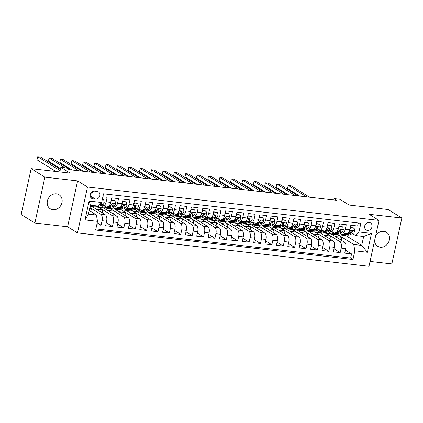 <?xml version="1.0" encoding="UTF-8"?>
<svg xmlns="http://www.w3.org/2000/svg" width="423" height="423" viewBox="0 0 423 423"><rect width="100%" height="100%" fill="white"/><g stroke="black" fill="none" stroke-linecap="round" stroke-linejoin="round"><path stroke-width="0.63" d="M374.567 240.724A8.275 7.165 121.8 0 0 377.686 246.313A8.275 7.165 121.8 0 0 380.314 247.217A8.275 7.165 121.8 0 0 388.864 241.628A8.275 7.165 121.8 0 0 386.405 232.248A8.275 7.165 121.8 0 0 383.777 231.344A8.275 7.165 121.8 0 0 375.545 236.235M56.412 193.845A8.275 7.165 121.8 0 0 47.862 199.434A8.275 7.165 121.8 0 0 50.321 208.814A8.275 7.165 121.8 0 0 52.949 209.718A8.275 7.165 121.8 0 0 61.494 204.135A8.275 7.165 121.8 0 0 59.04 194.749A8.275 7.165 121.8 0 0 56.412 193.845M369.21 222.466A4.135 3.585 121.8 0 0 364.938 225.258A4.135 3.585 121.8 0 0 366.165 229.948A4.135 3.585 121.8 0 0 367.481 230.403A4.135 3.585 121.8 0 0 371.754 227.611A4.135 3.585 121.8 0 0 370.522 222.921A4.135 3.585 121.8 0 0 369.21 222.466M370.051 261.425L391.846 263.92L401.85 218.03L388.124 209.522L349.128 205.055L339.796 199.27L334.101 198.614L333.805 199.968M77.494 232.909L368.988 266.3L378.992 220.409L87.498 187.019L77.494 232.909L67.611 226.781L77.615 180.891L44.88 177.142L34.876 223.032L67.611 226.781M34.876 223.032L21.15 214.519L31.154 168.634L70.155 173.102L60.822 167.312L59.817 171.918M44.88 177.142L31.154 168.634M358.307 222.995L357.647 226.014L350.815 225.232L349.832 229.758L345.274 229.24A5.171 2.39 96.5 0 1 342.493 233.015A5.171 2.39 96.5 0 1 341.995 232.835L341.15 232.312M345.274 229.24L346.263 224.708L339.431 223.926L338.442 228.457L333.89 227.934A5.171 2.39 96.5 0 1 331.103 231.709A5.171 2.39 96.5 0 1 330.612 231.534L329.76 231.006M333.89 227.934L334.873 223.407L328.042 222.625L327.058 227.151L322.5 226.628A5.171 2.39 96.5 0 1 319.719 230.403A5.171 2.39 96.5 0 1 319.222 230.228L318.376 229.7M322.5 226.628L323.489 222.101L316.658 221.319L315.669 225.845L311.117 225.327A5.171 2.39 96.5 0 1 308.33 229.102A5.171 2.39 96.5 0 1 307.838 228.922L306.987 228.399M311.117 225.327L312.1 220.795L305.269 220.013L304.285 224.544L299.727 224.021A5.171 2.39 96.5 0 1 296.946 227.796A5.171 2.39 96.5 0 1 296.449 227.622L295.603 227.093M299.727 224.021L300.716 219.495L293.885 218.712L292.896 223.238L288.343 222.715A5.171 2.39 96.5 0 1 285.557 226.49A5.171 2.39 96.5 0 1 285.065 226.316L284.214 225.787M288.343 222.715L289.327 218.189L282.495 217.406L281.512 221.932L276.954 221.414A5.171 2.39 96.5 0 1 274.173 225.189A5.171 2.39 96.5 0 1 273.676 225.01L272.83 224.486M276.954 221.414L277.943 216.883L271.111 216.1L270.123 220.632L265.57 220.108A5.171 2.39 96.5 0 1 262.783 223.883A5.171 2.39 96.5 0 1 262.292 223.709L261.44 223.18M265.57 220.108L266.553 215.582L259.722 214.799L258.739 219.326L254.181 218.802A5.171 2.39 96.5 0 1 251.399 222.577A5.171 2.39 96.5 0 1 250.902 222.403L250.056 221.874M254.181 218.802L255.169 214.276L248.338 213.493L247.349 218.019L242.797 217.496A5.171 2.39 96.5 0 1 240.01 221.277A5.171 2.39 96.5 0 1 239.518 221.097L238.667 220.573M242.797 217.496L243.78 212.97L236.949 212.187L235.965 216.713L231.407 216.195A5.171 2.39 96.5 0 1 228.626 219.971A5.171 2.39 96.5 0 1 228.129 219.796L227.283 219.267M231.407 216.195L232.396 211.669L225.565 210.887L224.576 215.413L220.023 214.889A5.171 2.39 96.5 0 1 217.237 218.665A5.171 2.39 96.5 0 1 216.745 218.49L215.894 217.961M220.023 214.889L221.007 210.363L214.175 209.581L213.192 214.107L208.634 213.583A5.171 2.39 96.5 0 1 205.853 217.364A5.171 2.39 96.5 0 1 205.356 217.184L204.51 216.661M208.634 213.583L209.623 209.057L202.791 208.275L201.803 212.801L197.25 212.283A5.171 2.39 96.5 0 1 194.464 216.058A5.171 2.39 96.5 0 1 193.972 215.883L193.121 215.355M197.25 212.283L198.234 207.756L191.402 206.974L190.419 211.5L185.861 210.977A5.171 2.39 96.5 0 1 183.08 214.752A5.171 2.39 96.5 0 1 182.583 214.577L181.737 214.049M185.861 210.977L186.85 206.45L180.018 205.668L179.029 210.194L174.477 209.671A5.171 2.39 96.5 0 1 171.69 213.451A5.171 2.39 96.5 0 1 171.199 213.271L170.347 212.748M174.477 209.671L175.46 205.144L168.629 204.362L167.645 208.888L163.088 208.37A5.171 2.39 96.5 0 1 160.306 212.145A5.171 2.39 96.5 0 1 159.809 211.965L158.963 211.442M163.088 208.37L164.076 203.844L157.245 203.061L156.256 207.587L151.704 207.064A5.171 2.39 96.5 0 1 148.917 210.839A5.171 2.39 96.5 0 1 148.425 210.665L147.574 210.136M151.704 207.064L152.687 202.538L145.856 201.755L144.872 206.281L140.314 205.758A5.171 2.39 96.5 0 1 137.533 209.533A5.171 2.39 96.5 0 1 137.036 209.359L136.19 208.835M140.314 205.758L141.303 201.232L134.472 200.449L133.483 204.975L128.93 204.457A5.171 2.39 96.5 0 1 126.144 208.232A5.171 2.39 96.5 0 1 125.652 208.053L124.801 207.529M128.93 204.457L129.914 199.931L123.082 199.148L122.099 203.675L117.541 203.151A5.171 2.39 96.5 0 1 114.76 206.926A5.171 2.39 96.5 0 1 114.263 206.752L113.417 206.223M117.541 203.151L118.53 198.625L111.698 197.842L110.71 202.368A5.171 2.39 96.5 0 1 107.928 206.144L103.371 205.62A5.171 2.39 96.5 0 1 102.879 205.446L102.028 204.922M96.782 224.735L101.06 225.226L97.195 222.831M90.147 206.26L91.87 206.456L105.486 214.9A5.171 2.39 96.5 0 1 106.601 221.218L105.613 225.745L112.444 226.527L106.279 222.704M92.124 206.614L103.26 207.762L116.875 216.201A5.171 2.39 -83.5 0 1 117.985 222.524L117.002 227.051L123.833 227.833L117.663 224.01M103.508 207.915L114.644 209.062L128.259 217.507A5.171 2.39 -83.5 0 1 129.375 223.83L128.386 228.357L135.217 229.139L129.052 225.311M114.897 209.221L126.033 210.368L139.648 218.813A5.171 2.39 -83.5 0 1 140.759 225.131L139.775 229.657L146.607 230.445L140.436 226.617M126.281 210.527L137.417 211.674L151.032 220.113A5.171 2.39 -83.5 0 1 152.148 226.437L151.159 230.963L157.991 231.746L151.825 227.923M137.671 211.828L148.806 212.975L162.421 221.419A5.171 2.39 -83.5 0 1 163.532 227.743L162.548 232.269L169.38 233.052L163.209 229.224M149.055 213.134L160.19 214.281L173.805 222.725A5.171 2.39 -83.5 0 1 174.921 229.044L173.932 233.575L180.764 234.358L174.599 230.53M160.444 214.44L171.579 215.587L185.195 224.026A5.171 2.39 -83.5 0 1 186.305 230.35L185.322 234.876L192.153 235.659L185.983 231.836M171.828 215.741L182.963 216.888L196.579 225.332A5.171 2.39 -83.5 0 1 197.694 231.656L196.706 236.182L203.537 236.965L197.372 233.136M183.217 217.047L194.353 218.194L207.968 226.638A5.171 2.39 -83.5 0 1 209.078 232.957L208.095 237.488L214.926 238.271L208.756 234.442M194.601 218.353L205.737 219.5L219.352 227.939A5.171 2.39 -83.5 0 1 220.468 234.263L219.479 238.789L226.31 239.571L220.145 235.748M205.99 219.653L217.126 220.806L230.741 229.245A5.171 2.39 -83.5 0 1 231.852 235.569L230.868 240.095L237.7 240.877L231.529 237.054M217.374 220.959L228.51 222.107L242.125 230.551A5.171 2.39 -83.5 0 1 243.241 236.869L242.252 241.401L249.084 242.183L242.918 238.355M228.764 222.265L239.899 223.413L253.514 231.852A5.171 2.39 -83.5 0 1 254.625 238.175L253.641 242.702L260.473 243.484L254.302 239.661M240.148 223.566L251.283 224.719L264.898 233.158A5.171 2.39 -83.5 0 1 266.014 239.481L265.025 244.008L271.857 244.79L265.692 240.967M251.537 224.872L262.672 226.019L276.288 234.464A5.171 2.39 -83.5 0 1 277.398 240.782L276.415 245.314L283.246 246.096L277.076 242.268M262.921 226.178L274.056 227.325L287.672 235.764A5.171 2.39 -83.5 0 1 288.787 242.088L287.799 246.614L294.63 247.397L288.465 243.574M274.31 227.479L285.446 228.632L299.061 237.07A5.171 2.39 -83.5 0 1 300.171 243.394L299.188 247.92L306.019 248.703L299.849 244.88M285.694 228.785L296.83 229.932L310.445 238.376A5.171 2.39 -83.5 0 1 311.561 244.695L310.572 249.226L317.403 250.009L311.238 246.181M297.083 230.091L308.219 231.238L321.834 239.677A5.171 2.39 -83.5 0 1 322.945 246.001L321.961 250.527L328.793 251.31L322.622 247.487M308.467 231.392L319.603 232.544L333.218 240.983A5.171 2.39 -83.5 0 1 334.334 247.307L333.345 251.833L340.177 252.616L334.011 248.793M60.822 167.312L66.517 167.968L69.261 169.665L336.845 200.317L334.101 198.614M92.975 198.831L95.482 199.122A4.008 3.469 121.8 0 0 99.622 196.415A4.008 3.469 121.8 0 0 98.427 191.868A4.008 3.469 121.8 0 0 97.158 191.429L94.652 191.143A4.008 3.469 121.8 0 0 90.511 193.85A4.008 3.469 121.8 0 0 91.701 198.392A4.008 3.469 121.8 0 0 92.975 198.831L90.739 197.451M355.69 235.569L358.968 231.973L360.861 223.291L103.524 193.813L101.631 202.495L98.353 206.091L90.379 205.181L88.433 214.112L96.407 215.021L97.517 221.345L95.624 230.027L352.962 259.505L354.855 250.823L353.744 244.499L361.713 245.414L363.658 236.483L355.69 235.569L352.533 233.612M358.968 231.973L371.494 233.406L367.381 252.256L354.855 250.823M97.517 221.345L84.991 219.912L89.105 201.057L101.631 202.495M319.857 232.698L326.434 233.327L340.05 241.766A5.171 2.39 96.5 0 1 341.165 248.09L340.177 252.616M326.434 233.327L330.992 233.845L344.608 242.289L340.05 241.766M315.05 232.021L328.666 240.46A5.171 2.39 96.5 0 1 329.776 246.783L328.793 251.31M303.661 230.715L317.276 239.159A5.171 2.39 96.5 0 1 318.392 245.477L317.403 250.009M292.277 229.414L305.892 237.853A5.171 2.39 96.5 0 1 307.003 244.177L306.019 248.703M280.888 228.108L294.503 236.547A5.171 2.39 96.5 0 1 295.619 242.871L294.63 247.397M269.504 226.802L283.119 235.246A5.171 2.39 96.5 0 1 284.23 241.565L283.246 246.096M258.115 225.501L271.73 233.94A5.171 2.39 96.5 0 1 272.846 240.264L271.857 244.79M246.731 224.195L260.346 232.634A5.171 2.39 96.5 0 1 261.456 238.958L260.473 243.484M235.341 222.889L248.957 231.333A5.171 2.39 96.5 0 1 250.072 237.652L249.084 242.183M223.957 221.589L237.573 230.027A5.171 2.39 96.5 0 1 238.683 236.351L237.7 240.877M212.568 220.283L226.183 228.721A5.171 2.39 96.5 0 1 227.299 235.045L226.31 239.571M201.184 218.977L214.799 227.421A5.171 2.39 96.5 0 1 215.91 233.739L214.926 238.271M189.795 217.671L203.41 226.115A5.171 2.39 96.5 0 1 204.526 232.439L203.537 236.965M178.411 216.37L192.026 224.809A5.171 2.39 96.5 0 1 193.137 231.132L192.153 235.659M167.022 215.064L180.637 223.508A5.171 2.39 96.5 0 1 181.753 229.826L180.764 234.358M155.638 213.758L169.253 222.202A5.171 2.39 96.5 0 1 170.363 228.526L169.38 233.052M144.248 212.457L157.864 220.896A5.171 2.39 96.5 0 1 158.979 227.22L157.991 231.746M132.864 211.151L146.48 219.595A5.171 2.39 96.5 0 1 147.59 225.914L146.607 230.445M121.475 209.845L135.09 218.289A5.171 2.39 96.5 0 1 136.206 224.613L135.217 229.139M110.091 208.544L123.706 216.983A5.171 2.39 96.5 0 1 124.817 223.307L123.833 227.833M98.702 207.238L112.317 215.682A5.171 2.39 96.5 0 1 113.433 222.001L112.444 226.527M89.872 207.519L100.933 214.376A5.171 2.39 96.5 0 1 102.043 220.7L101.06 225.226M95.873 228.891L350.656 258.072L351.566 253.922L345.395 250.093M344.608 242.289A5.171 2.39 -83.5 0 1 345.718 248.613L344.734 253.139L351.566 253.922M102.863 196.832L107.141 197.319L106.157 201.845A5.171 2.39 96.5 0 1 103.371 205.62M89.211 210.559L96.407 215.021M77.615 180.891L87.498 187.019M401.85 218.03L369.115 214.281L378.992 220.409M331.241 234.004L345.792 235.542L361.713 245.414L367.381 252.256M345.792 235.542L345.935 234.887M337.824 234.628L353.744 244.499M90.771 211.532L91.405 208.613L89.845 207.64M89.676 208.412L91.405 208.613M102.16 212.832L102.794 209.914L98.675 207.365M96.243 209.163L102.794 209.914M107.627 210.469L114.178 211.22L110.065 208.666M113.544 214.138L114.178 211.22M114.76 206.926L119.312 207.45A5.171 2.39 -83.5 0 0 122.099 203.675M119.016 211.775L125.568 212.526L121.449 209.972M124.933 215.444L125.568 212.526M126.144 208.232L130.702 208.751A5.171 2.39 -83.5 0 0 133.483 204.975M130.4 213.076L136.952 213.827L132.838 211.278M136.317 216.745L136.952 213.827M137.533 209.533L142.086 210.057A5.171 2.39 -83.5 0 0 144.872 206.281M141.79 214.382L148.341 215.133L144.222 212.579M147.706 218.051L148.341 215.133M148.917 210.839L153.475 211.363A5.171 2.39 -83.5 0 0 156.256 207.587M153.174 215.688L159.725 216.439L155.611 213.885M159.09 219.357L159.725 216.439M160.306 212.145L164.859 212.663A5.171 2.39 -83.5 0 0 167.645 208.888M164.563 216.988L171.114 217.739L166.995 215.191M170.48 220.658L171.114 217.739M171.69 213.451L176.248 213.969A5.171 2.39 -83.5 0 0 179.029 210.194M175.947 218.294L182.498 219.045L178.384 216.491M181.864 221.964L182.498 219.045M183.08 214.752L187.632 215.275A5.171 2.39 -83.5 0 0 190.419 211.5M187.336 219.6L193.887 220.351L189.768 217.797M193.253 223.27L193.887 220.351M194.464 216.058L199.022 216.581A5.171 2.39 -83.5 0 0 201.803 212.801M198.72 220.901L205.271 221.652L201.158 219.103M204.637 224.571L205.271 221.652M205.853 217.364L210.405 217.882A5.171 2.39 -83.5 0 0 213.192 214.107M210.109 222.207L216.661 222.958L212.542 220.404M216.026 225.877L216.661 222.958M217.237 218.665L221.795 219.188A5.171 2.39 -83.5 0 0 224.576 215.413M221.493 223.513L228.045 224.264L223.931 221.71M227.41 227.183L228.045 224.264M228.626 219.971L233.179 220.494A5.171 2.39 -83.5 0 0 235.965 216.713M232.883 224.814L239.434 225.565L235.315 223.016M238.799 228.483L239.434 225.565M240.01 221.277L244.568 221.795A5.171 2.39 -83.5 0 0 247.349 218.019M244.267 226.12L250.818 226.871L246.704 224.317M250.183 229.789L250.818 226.871M251.399 222.577L255.952 223.101A5.171 2.39 -83.5 0 0 258.739 219.326M255.656 227.426L262.207 228.177L258.088 225.623M261.573 231.095L262.207 228.177M262.783 223.883L267.341 224.407A5.171 2.39 -83.5 0 0 270.123 220.632M267.04 228.732L273.591 229.478L269.477 226.929M272.957 232.396L273.591 229.478M274.173 225.189L278.725 225.708A5.171 2.39 -83.5 0 0 281.512 221.932M278.429 230.033L284.98 230.784L280.861 228.23M284.346 233.702L284.98 230.784M285.557 226.49L290.115 227.014A5.171 2.39 -83.5 0 0 292.896 223.238M289.813 231.339L296.364 232.09L292.251 229.536M295.73 235.008L296.364 232.09M296.946 227.796L301.499 228.32A5.171 2.39 -83.5 0 0 304.285 224.544M301.202 232.645L307.754 233.396L303.635 230.842M307.119 236.309L307.754 233.396M308.33 229.102L312.888 229.62A5.171 2.39 -83.5 0 0 315.669 225.845M312.586 233.945L319.138 234.696L315.024 232.142M318.503 237.615L319.138 234.696M319.719 230.403L324.272 230.926A5.171 2.39 -83.5 0 0 327.058 227.151M323.976 235.251L330.527 236.002L326.408 233.448M329.892 238.921L330.527 236.002M331.103 231.709L335.661 232.232A5.171 2.39 -83.5 0 0 338.442 228.457M335.36 236.557L341.911 237.308L337.797 234.754M341.276 240.222L341.911 237.308M350.656 258.072L352.962 259.505M342.493 233.015L347.045 233.533A5.171 2.39 -83.5 0 0 349.832 229.758M90.379 205.181L89.105 201.057M88.433 214.112L84.991 219.912M371.494 233.406L363.658 236.483M90.268 194.643A4.008 3.469 121.8 0 0 92.997 191.365M93.314 205.515L93.081 205.615A9.888 4.574 96.5 0 1 91.918 205.79A9.888 4.574 96.5 0 1 90.638 205.208M102.292 199.45L103.646 199.608L104.243 202.215A3.426 1.586 96.5 0 1 102.815 204.595L98.776 206.265A9.888 4.574 96.5 0 1 97.613 206.445L95.45 206.197A9.888 4.574 -83.5 0 0 96.613 206.017L96.846 205.922M103.646 199.608L102.371 199.101M60.103 170.601L37.689 156.7L40.539 157.028L60.383 169.332M95.476 205.763L95.244 205.864A9.888 4.574 96.5 0 1 94.08 206.038L91.918 205.79M94.778 206.006A9.888 4.574 -83.5 0 0 95.45 206.197M99.511 204.817L100.653 204.346A3.426 1.586 -83.5 0 0 101.811 202.855L101.689 202.226M55.81 171.458L37.013 159.804L37.689 156.7M106.686 206.001L104.465 206.916A9.888 4.574 96.5 0 1 103.302 207.096A9.888 4.574 96.5 0 1 101.065 205.319M111.175 200.243L115.035 200.909L115.632 203.521A3.426 1.586 96.5 0 1 114.205 205.901L110.16 207.571A9.888 4.574 96.5 0 1 108.997 207.746L106.834 207.503A9.888 4.574 -83.5 0 0 107.997 207.323L112.042 205.652A3.426 1.586 -83.5 0 0 113.2 204.161L112.666 203.373L111.831 204.008A3.426 1.586 96.5 0 1 110.673 205.493L106.633 207.164A9.888 4.574 96.5 0 1 105.47 207.344L103.302 207.096M111.619 200.518L110.895 201.533M115.035 200.909L114.321 200.47L111.201 200.111M64.825 167.772L49.079 158.006L51.923 158.334L70.419 169.803M106.162 207.312A9.888 4.574 -83.5 0 0 106.834 207.503M113.2 204.161L112.407 203.675A1.745 0.809 96.5 0 1 112.032 204.013L111.788 204.113M60.537 168.629L48.402 161.105L49.079 158.006M118.07 207.307L115.854 208.222A9.888 4.574 96.5 0 1 114.691 208.402A9.888 4.574 96.5 0 1 112.449 206.625M122.559 201.549L126.419 202.215L127.016 204.827A3.426 1.586 96.5 0 1 125.589 207.201L121.549 208.872A9.888 4.574 96.5 0 1 120.386 209.052L118.223 208.803A9.888 4.574 -83.5 0 0 119.386 208.629L123.426 206.958A3.426 1.586 -83.5 0 0 124.584 205.467L124.055 204.679L123.22 205.308A3.426 1.586 96.5 0 1 122.062 206.799L118.017 208.47A9.888 4.574 96.5 0 1 116.854 208.65L114.691 208.402M123.003 201.824L122.279 202.839M126.419 202.215L125.705 201.771L122.591 201.417M78.958 170.781L60.463 159.312L63.313 159.635L81.803 171.104M117.552 208.613A9.888 4.574 -83.5 0 0 118.223 208.803M124.584 205.467L123.796 204.975A1.745 0.809 96.5 0 1 123.421 205.319L123.172 205.419M71.995 169.983L59.786 162.411L60.463 159.312M129.459 208.613L127.238 209.528A9.888 4.574 96.5 0 1 126.075 209.702A9.888 4.574 96.5 0 1 123.839 207.931M133.948 202.855L137.808 203.521L138.406 206.128A3.426 1.586 96.5 0 1 136.978 208.507L132.933 210.178A9.888 4.574 96.5 0 1 131.77 210.358L129.607 210.109A9.888 4.574 -83.5 0 0 130.77 209.93L134.815 208.259A3.426 1.586 -83.5 0 0 135.973 206.773L135.439 205.985L134.604 206.614A3.426 1.586 96.5 0 1 133.446 208.105L129.406 209.776A9.888 4.574 96.5 0 1 128.243 209.951L126.075 209.702M134.392 203.13L133.668 204.145M137.808 203.521L137.094 203.077L133.975 202.717M90.348 172.082L71.852 160.613L74.697 160.941L93.192 172.41M128.936 209.919A9.888 4.574 -83.5 0 0 129.607 210.109M135.973 206.773L135.18 206.281A1.745 0.809 96.5 0 1 134.805 206.62L134.562 206.72M83.384 171.283L71.175 163.717L71.852 160.613M140.843 209.914L138.628 210.828A9.888 4.574 96.5 0 1 137.464 211.008A9.888 4.574 96.5 0 1 135.223 209.232M145.332 204.156L149.192 204.822L149.79 207.434A3.426 1.586 96.5 0 1 148.362 209.813L144.322 211.484A9.888 4.574 96.5 0 1 143.159 211.659L140.996 211.415A9.888 4.574 -83.5 0 0 142.16 211.236L146.199 209.565A3.426 1.586 -83.5 0 0 147.357 208.074L146.829 207.286L145.993 207.92A3.426 1.586 96.5 0 1 144.835 209.406L140.79 211.077A9.888 4.574 96.5 0 1 139.627 211.257L137.464 211.008M145.776 204.431L145.052 205.446M149.192 204.822L148.478 204.383L145.364 204.023M101.732 173.388L83.236 161.919L86.086 162.247L104.576 173.716M140.325 211.225A9.888 4.574 -83.5 0 0 140.996 211.415M147.357 208.074L146.57 207.587A1.745 0.809 96.5 0 1 146.194 207.926L145.946 208.026M94.768 172.589L82.559 165.023L83.236 161.919M152.232 211.22L150.012 212.135A9.888 4.574 96.5 0 1 148.848 212.314A9.888 4.574 96.5 0 1 146.612 210.538M156.721 205.462L160.581 206.128L161.179 208.74A3.426 1.586 96.5 0 1 159.751 211.114L155.706 212.785A9.888 4.574 96.5 0 1 154.543 212.965L152.38 212.716A9.888 4.574 -83.5 0 0 153.544 212.542L157.589 210.871A3.426 1.586 -83.5 0 0 158.747 209.38L158.213 208.592L157.377 209.221A3.426 1.586 96.5 0 1 156.219 210.712L152.18 212.383A9.888 4.574 96.5 0 1 151.016 212.563L148.848 212.314M157.166 205.737L156.441 206.752M160.581 206.128L159.868 205.684L156.748 205.329M113.121 174.694L94.625 163.225L97.47 163.548L115.965 175.016M151.709 212.526A9.888 4.574 -83.5 0 0 152.38 212.716M158.747 209.38L157.953 208.888A1.745 0.809 96.5 0 1 157.578 209.232L157.335 209.332M106.157 173.895L93.948 166.324L94.625 163.225M163.616 212.526L161.401 213.441A9.888 4.574 96.5 0 1 160.238 213.615A9.888 4.574 96.5 0 1 157.996 211.844M168.105 206.768L171.965 207.434L172.563 210.041A3.426 1.586 96.5 0 1 171.135 212.42L167.096 214.091A9.888 4.574 96.5 0 1 165.932 214.271L163.77 214.022A9.888 4.574 -83.5 0 0 164.933 213.842L168.973 212.172A3.426 1.586 -83.5 0 0 170.131 210.686L169.602 209.898L168.766 210.527A3.426 1.586 96.5 0 1 167.608 212.018L163.564 213.689A9.888 4.574 96.5 0 1 162.4 213.864L160.238 213.615M168.55 207.043L167.825 208.058M171.965 207.434L171.252 206.99L168.137 206.63M124.505 175.994L106.009 164.526L108.859 164.854L127.349 176.322M163.098 213.832A9.888 4.574 -83.5 0 0 163.77 214.022M170.131 210.686L169.343 210.194A1.745 0.809 96.5 0 1 168.967 210.532L168.719 210.633M117.541 175.196L105.332 167.63L106.009 164.526M175.006 213.827L172.785 214.741A9.888 4.574 96.5 0 1 171.622 214.921A9.888 4.574 96.5 0 1 169.385 213.144M179.495 208.068L183.355 208.735L183.952 211.347A3.426 1.586 96.5 0 1 182.525 213.726L178.48 215.397A9.888 4.574 96.5 0 1 177.316 215.577L175.154 215.328A9.888 4.574 -83.5 0 0 176.317 215.148L180.362 213.478A3.426 1.586 -83.5 0 0 181.52 211.986L180.986 211.199L180.15 211.833A3.426 1.586 96.5 0 1 178.992 213.319L174.953 214.99A9.888 4.574 96.5 0 1 173.79 215.17L171.622 214.921M179.939 208.343L179.215 209.359M183.355 208.735L182.641 208.296L179.521 207.936M135.894 177.3L117.398 165.832L120.243 166.16L138.739 177.628M174.482 215.138A9.888 4.574 -83.5 0 0 175.154 215.328M181.52 211.986L180.727 211.5A1.745 0.809 96.5 0 1 180.351 211.838L180.108 211.939M128.93 176.502L116.722 168.936L117.398 165.832M186.39 215.133L184.174 216.047A9.888 4.574 96.5 0 1 183.011 216.227A9.888 4.574 96.5 0 1 180.769 214.45M190.879 209.374L194.739 210.041L195.336 212.653A3.426 1.586 96.5 0 1 193.908 215.027L189.869 216.698A9.888 4.574 96.5 0 1 188.706 216.877L186.543 216.629A9.888 4.574 -83.5 0 0 187.706 216.454L191.746 214.784A3.426 1.586 -83.5 0 0 192.904 213.292L192.375 212.505L191.54 213.134A3.426 1.586 96.5 0 1 190.382 214.625L186.337 216.296A9.888 4.574 96.5 0 1 185.174 216.476L183.011 216.227M191.323 209.649L190.599 210.665M194.739 210.041L194.025 209.597L190.91 209.242M147.278 178.606L128.782 167.138L131.632 167.46L150.123 178.929M185.871 216.439A9.888 4.574 -83.5 0 0 186.543 216.629M192.904 213.292L192.116 212.801A1.745 0.809 96.5 0 1 191.741 213.144L191.492 213.245M140.314 177.808L128.106 170.236L128.782 167.138M197.779 216.439L195.558 217.353A9.888 4.574 96.5 0 1 194.395 217.533A9.888 4.574 96.5 0 1 192.158 215.756M202.268 210.68L206.128 211.347L206.725 213.953A3.426 1.586 96.5 0 1 205.298 216.333L201.253 218.004A9.888 4.574 96.5 0 1 200.09 218.183L197.927 217.935A9.888 4.574 -83.5 0 0 199.09 217.755L203.135 216.084A3.426 1.586 -83.5 0 0 204.293 214.598L203.759 213.811L202.924 214.44A3.426 1.586 96.5 0 1 201.766 215.931L197.726 217.602A9.888 4.574 96.5 0 1 196.563 217.776L194.395 217.533M202.712 210.955L201.988 211.971M206.128 211.347L205.414 210.903L202.294 210.543M158.667 179.907L140.172 168.439L143.016 168.766L161.512 180.235M197.255 217.745A9.888 4.574 -83.5 0 0 197.927 217.935M204.293 214.598L203.5 214.107A1.745 0.809 96.5 0 1 203.125 214.445L202.881 214.551M151.704 179.109L139.495 171.542L140.172 168.439M209.163 217.739L206.947 218.654A9.888 4.574 96.5 0 1 205.784 218.834A9.888 4.574 96.5 0 1 203.542 217.057M213.652 211.981L217.512 212.647L218.109 215.259A3.426 1.586 96.5 0 1 216.682 217.639L212.642 219.31A9.888 4.574 96.5 0 1 211.479 219.489L209.316 219.241A9.888 4.574 -83.5 0 0 210.48 219.061L214.519 217.39A3.426 1.586 -83.5 0 0 215.677 215.899L215.148 215.111L214.313 215.746A3.426 1.586 96.5 0 1 213.155 217.232L209.11 218.903A9.888 4.574 96.5 0 1 207.947 219.082L205.784 218.834M214.096 212.256L213.372 213.271M217.512 212.647L216.798 212.209L213.684 211.849M170.051 181.213L151.556 169.745L154.406 170.072L172.896 181.541M208.645 219.051A9.888 4.574 -83.5 0 0 209.316 219.241M215.677 215.899L214.889 215.413A1.745 0.809 96.5 0 1 214.514 215.751L214.265 215.852M163.088 180.415L150.879 172.848L151.556 169.745M220.552 219.045L218.331 219.96A9.888 4.574 96.5 0 1 217.168 220.14A9.888 4.574 96.5 0 1 214.932 218.363M225.041 213.287L228.901 213.953L229.499 216.565A3.426 1.586 96.5 0 1 228.071 218.94L224.026 220.61A9.888 4.574 96.5 0 1 222.863 220.79L220.7 220.542A9.888 4.574 -83.5 0 0 221.864 220.367L225.908 218.696A3.426 1.586 -83.5 0 0 227.066 217.205L226.532 216.417L225.697 217.047A3.426 1.586 96.5 0 1 224.539 218.538L220.499 220.209A9.888 4.574 96.5 0 1 219.336 220.388L217.168 220.14M225.485 213.562L224.761 214.577M228.901 213.953L228.187 213.509L225.068 213.155M181.441 182.519L162.945 171.051L165.79 171.378L184.285 182.842M220.029 220.351A9.888 4.574 -83.5 0 0 220.7 220.542M227.066 217.205L226.273 216.713A1.745 0.809 96.5 0 1 225.898 217.057L225.655 217.158M174.477 181.721L162.268 174.149L162.945 171.051M231.936 220.351L229.721 221.266A9.888 4.574 96.5 0 1 228.557 221.446A9.888 4.574 96.5 0 1 226.316 219.669M236.425 214.593L240.285 215.259L240.883 217.866A3.426 1.586 96.5 0 1 239.455 220.246L235.415 221.916A9.888 4.574 96.5 0 1 234.252 222.096L232.09 221.848A9.888 4.574 -83.5 0 0 233.253 221.668L237.292 219.997A3.426 1.586 -83.5 0 0 238.45 218.511L237.922 217.723L237.086 218.353A3.426 1.586 96.5 0 1 235.928 219.844L231.883 221.515A9.888 4.574 96.5 0 1 230.72 221.689L228.557 221.446M236.869 214.868L236.145 215.883M240.285 215.259L239.571 214.815L236.457 214.456M192.825 183.82L174.329 172.357L177.179 172.679L195.669 184.148M231.418 221.657A9.888 4.574 -83.5 0 0 232.09 221.848M238.45 218.511L237.663 218.019A1.745 0.809 96.5 0 1 237.287 218.358L237.039 218.464M185.861 183.022L173.652 175.455L174.329 172.357M243.325 221.652L241.105 222.567A9.888 4.574 96.5 0 1 239.941 222.747A9.888 4.574 96.5 0 1 237.705 220.97M247.815 215.894L251.674 216.56L252.272 219.172A3.426 1.586 96.5 0 1 250.844 221.552L246.799 223.222A9.888 4.574 96.5 0 1 245.636 223.402L243.474 223.154A9.888 4.574 -83.5 0 0 244.637 222.974L248.682 221.303A3.426 1.586 -83.5 0 0 249.84 219.812L249.306 219.024L248.47 219.659A3.426 1.586 96.5 0 1 247.312 221.144L243.273 222.815A9.888 4.574 96.5 0 1 242.109 222.995L239.941 222.747M248.259 216.169L247.534 217.184M251.674 216.56L250.961 216.121L247.841 215.762M204.214 185.126L185.718 173.657L188.563 173.985L207.059 185.454M242.802 222.963A9.888 4.574 -83.5 0 0 243.474 223.154M249.84 219.812L249.047 219.326A1.745 0.809 96.5 0 1 248.671 219.664L248.428 219.764M197.25 184.328L185.041 176.761L185.718 173.657M254.709 222.958L252.494 223.873A9.888 4.574 96.5 0 1 251.331 224.053A9.888 4.574 96.5 0 1 249.089 222.276M259.199 217.2L263.058 217.866L263.656 220.478A3.426 1.586 96.5 0 1 262.228 222.858L258.189 224.528A9.888 4.574 96.5 0 1 257.025 224.703L254.863 224.454A9.888 4.574 -83.5 0 0 256.026 224.28L260.066 222.609A3.426 1.586 -83.5 0 0 261.224 221.118L260.695 220.33L259.859 220.959A3.426 1.586 96.5 0 1 258.702 222.45L254.657 224.121A9.888 4.574 96.5 0 1 253.493 224.301L251.331 224.053M259.643 217.475L258.918 218.49M263.058 217.866L262.345 217.422L259.23 217.068M215.598 186.432L197.102 174.963L199.952 175.291L218.442 186.755M254.191 224.264A9.888 4.574 -83.5 0 0 254.863 224.454M261.224 221.118L260.436 220.626A1.745 0.809 96.5 0 1 260.06 220.97L259.812 221.07M208.634 185.634L196.425 178.062L197.102 174.963M266.099 224.264L263.878 225.179A9.888 4.574 96.5 0 1 262.715 225.359A9.888 4.574 96.5 0 1 260.478 223.582M270.588 218.506L274.448 219.172L275.045 221.779A3.426 1.586 96.5 0 1 273.618 224.158L269.573 225.829A9.888 4.574 96.5 0 1 268.409 226.009L266.247 225.76A9.888 4.574 -83.5 0 0 267.41 225.581L271.455 223.91A3.426 1.586 -83.5 0 0 272.613 222.424L272.079 221.636L271.243 222.265A3.426 1.586 96.5 0 1 270.086 223.756L266.046 225.427A9.888 4.574 96.5 0 1 264.883 225.602L262.715 225.359M271.032 218.781L270.308 219.796M274.448 219.172L273.734 218.728L270.614 218.374M226.987 187.733L208.491 176.269L211.336 176.592L229.832 188.061M265.575 225.57A9.888 4.574 -83.5 0 0 266.247 225.76M272.613 222.424L271.82 221.932A1.745 0.809 96.5 0 1 271.444 222.271L271.201 222.376M220.023 186.934L207.815 179.368L208.491 176.269M277.483 225.565L275.267 226.485A9.888 4.574 96.5 0 1 274.104 226.659A9.888 4.574 96.5 0 1 271.862 224.883M281.972 219.807L285.832 220.473L286.429 223.085A3.426 1.586 96.5 0 1 285.002 225.464L280.962 227.135A9.888 4.574 96.5 0 1 279.799 227.315L277.636 227.066A9.888 4.574 -83.5 0 0 278.799 226.887L282.839 225.216A3.426 1.586 -83.5 0 0 283.997 223.725L283.468 222.937L282.633 223.571A3.426 1.586 96.5 0 1 281.475 225.057L277.43 226.728A9.888 4.574 96.5 0 1 276.267 226.908L274.104 226.659M282.416 220.082L281.692 221.097M285.832 220.473L285.118 220.034L282.004 219.674M238.371 189.039L219.875 177.57L222.725 177.898L241.216 189.367M276.965 226.876A9.888 4.574 -83.5 0 0 277.636 227.066M283.997 223.725L283.209 223.238A1.745 0.809 96.5 0 1 282.834 223.577L282.585 223.677M231.407 188.24L219.199 180.674L219.875 177.57M288.872 226.871L286.651 227.786A9.888 4.574 96.5 0 1 285.488 227.965A9.888 4.574 96.5 0 1 283.251 226.189M293.361 221.113L297.221 221.779L297.818 224.391A3.426 1.586 96.5 0 1 296.391 226.77L292.346 228.441A9.888 4.574 96.5 0 1 291.183 228.616L289.02 228.367A9.888 4.574 -83.5 0 0 290.183 228.193L294.228 226.522A3.426 1.586 -83.5 0 0 295.386 225.031L294.852 224.243L294.017 224.872A3.426 1.586 96.5 0 1 292.859 226.363L288.819 228.034A9.888 4.574 96.5 0 1 287.656 228.214L285.488 227.965M293.805 221.388L293.081 222.403M297.221 221.779L296.507 221.335L293.388 220.98M249.76 190.345L231.265 178.876L234.109 179.204L252.605 190.667M288.349 228.177A9.888 4.574 -83.5 0 0 289.02 228.367M295.386 225.031L294.593 224.539A1.745 0.809 96.5 0 1 294.218 224.883L293.974 224.983M242.797 189.546L230.588 181.975L231.265 178.876M300.256 228.177L298.041 229.092A9.888 4.574 96.5 0 1 296.877 229.271A9.888 4.574 96.5 0 1 294.635 227.495M304.745 222.419L308.605 223.085L309.202 225.697A3.426 1.586 96.5 0 1 307.775 228.071L303.735 229.742A9.888 4.574 96.5 0 1 302.572 229.922L300.409 229.673A9.888 4.574 -83.5 0 0 301.573 229.493L305.612 227.823A3.426 1.586 -83.5 0 0 306.77 226.337L306.241 225.549L305.406 226.178A3.426 1.586 96.5 0 1 304.248 227.669L300.203 229.34A9.888 4.574 96.5 0 1 299.04 229.515L296.877 229.271M305.189 222.694L304.465 223.709M308.605 223.085L307.891 222.641L304.777 222.287M261.144 191.645L242.649 180.182L245.499 180.505L263.989 191.973M299.738 229.483A9.888 4.574 -83.5 0 0 300.409 229.673M306.77 226.337L305.982 225.845A1.745 0.809 96.5 0 1 305.607 226.183L305.358 226.289M254.181 190.847L241.972 183.281L242.649 180.182M311.645 229.478L309.425 230.398A9.888 4.574 96.5 0 1 308.261 230.572A9.888 4.574 96.5 0 1 306.025 228.795M316.134 223.719L319.994 224.386L320.592 226.998A3.426 1.586 96.5 0 1 319.164 229.377L315.119 231.048A9.888 4.574 96.5 0 1 313.956 231.228L311.793 230.979A9.888 4.574 -83.5 0 0 312.957 230.799L317.001 229.129A3.426 1.586 -83.5 0 0 318.159 227.637L317.625 226.85L316.79 227.484A3.426 1.586 96.5 0 1 315.632 228.97L311.592 230.641A9.888 4.574 96.5 0 1 310.429 230.821L308.261 230.572M316.578 223.994L315.854 225.01M319.994 224.386L319.28 223.947L316.161 223.587M272.528 192.951L254.038 181.483L256.883 181.811L275.378 193.279M311.122 230.789A9.888 4.574 -83.5 0 0 311.793 230.979M318.159 227.637L317.366 227.151A1.745 0.809 96.5 0 1 316.991 227.489L316.748 227.59M265.57 192.153L253.361 184.587L254.038 181.483M323.029 230.784L320.814 231.698A9.888 4.574 96.5 0 1 319.651 231.878A9.888 4.574 96.5 0 1 317.409 230.101M327.518 225.025L331.378 225.692L331.976 228.304A3.426 1.586 96.5 0 1 330.548 230.683L326.508 232.354A9.888 4.574 96.5 0 1 325.345 232.528L323.183 232.28A9.888 4.574 -83.5 0 0 324.346 232.105L328.385 230.435A3.426 1.586 -83.5 0 0 329.543 228.943L329.015 228.156L328.179 228.785A3.426 1.586 96.5 0 1 327.021 230.276L322.976 231.947A9.888 4.574 96.5 0 1 321.813 232.127L319.651 231.878M327.962 225.3L327.238 226.316M331.378 225.692L330.664 225.248L327.55 224.893M283.918 194.257L265.422 182.789L268.272 183.117L286.762 194.58M322.511 232.09A9.888 4.574 -83.5 0 0 323.183 232.28M329.543 228.943L328.756 228.452A1.745 0.809 96.5 0 1 328.38 228.795L328.132 228.896M276.954 193.459L264.745 185.887L265.422 182.789M334.419 232.09L332.198 233.004A9.888 4.574 96.5 0 1 331.035 233.184A9.888 4.574 96.5 0 1 328.798 231.407M338.908 226.331L342.767 226.998L343.365 229.61A3.426 1.586 96.5 0 1 341.937 231.984L337.892 233.655A9.888 4.574 96.5 0 1 336.729 233.834L334.567 233.586A9.888 4.574 -83.5 0 0 335.73 233.406L339.775 231.735A3.426 1.586 -83.5 0 0 340.933 230.249L340.399 229.462L339.563 230.091A3.426 1.586 96.5 0 1 338.405 231.582L334.366 233.253A9.888 4.574 96.5 0 1 333.202 233.427L331.035 233.184M339.352 226.606L338.627 227.622M342.767 226.998L342.054 226.554L338.934 226.199M295.302 195.558L276.811 184.095L279.656 184.417L298.152 195.886M333.895 233.396A9.888 4.574 -83.5 0 0 334.567 233.586M340.933 230.249L340.14 229.758A1.745 0.809 96.5 0 1 339.764 230.096L339.521 230.202M288.343 194.765L276.134 187.193L276.811 184.095M345.803 233.39L343.587 234.31A9.888 4.574 96.5 0 1 342.424 234.485A9.888 4.574 96.5 0 1 340.182 232.708M350.292 227.632L354.151 228.298L354.749 230.91A3.426 1.586 96.5 0 1 353.321 233.29L349.282 234.961A9.888 4.574 96.5 0 1 348.118 235.14L345.956 234.892A9.888 4.574 -83.5 0 0 347.119 234.712L351.159 233.041A3.426 1.586 -83.5 0 0 352.317 231.55L351.788 230.762L350.953 231.397A3.426 1.586 96.5 0 1 349.795 232.883L345.75 234.554A9.888 4.574 96.5 0 1 344.586 234.733L342.424 234.485M350.736 227.907L350.011 228.928M354.151 228.298L353.438 227.86L350.323 227.5M306.691 196.864L288.195 185.396L291.045 185.723L309.536 197.192M345.284 234.702A9.888 4.574 -83.5 0 0 345.956 234.892M352.317 231.55L351.529 231.064A1.745 0.809 96.5 0 1 351.153 231.402L350.905 231.503M299.727 196.066L287.518 188.499L288.195 185.396M333.218 240.983L328.666 240.46M321.834 239.677L317.276 239.159M310.445 238.376L305.892 237.853M299.061 237.07L294.503 236.547M287.672 235.764L283.119 235.246M276.288 234.464L271.73 233.94M264.898 233.158L260.346 232.634M253.514 231.852L248.957 231.333M242.125 230.551L237.573 230.027M230.741 229.245L226.183 228.721M219.352 227.939L214.799 227.421M207.968 226.638L203.41 226.115M196.579 225.332L192.026 224.809M185.195 224.026L180.637 223.508M173.805 222.725L169.253 222.202M162.421 221.419L157.864 220.896M151.032 220.113L146.48 219.595M139.648 218.813L135.09 218.289M128.259 217.507L123.706 216.983M116.875 216.201L112.317 215.682M105.486 214.9L100.933 214.376M106.601 221.218L102.043 220.7M345.718 248.613L341.165 248.09M334.334 247.307L329.776 246.783M322.945 246.001L318.392 245.477M311.561 244.695L307.003 244.177M300.171 243.394L295.619 242.871M288.787 242.088L284.23 241.565M277.398 240.782L272.846 240.264M266.014 239.481L261.456 238.958M254.625 238.175L250.072 237.652M243.241 236.869L238.683 236.351M231.852 235.569L227.299 235.045M220.468 234.263L215.91 233.739M209.078 232.957L204.526 232.439M197.694 231.656L193.137 231.132M186.305 230.35L181.753 229.826M174.921 229.044L170.363 228.526M163.532 227.743L158.979 227.22M152.148 226.437L147.59 225.914M140.759 225.131L136.206 224.613M129.375 223.83L124.817 223.307M117.985 222.524L113.433 222.001M110.71 202.368L106.157 201.845M90.199 195.849L95.482 199.122M104.232 202.152L101.763 201.871M95.244 205.864L93.081 205.615M98.776 206.265L96.613 206.017M102.815 204.595L100.653 204.346M101.483 202.654L101.811 202.855M115.616 203.458L110.583 202.881M106.633 207.164L104.465 206.916M110.16 207.571L107.997 207.323M110.673 205.493L109.414 205.351M114.205 205.901L112.042 205.652M127.006 204.758L121.972 204.182M118.017 208.47L115.854 208.222M121.549 208.872L119.386 208.629M122.062 206.799L120.798 206.657M125.589 207.201L123.426 206.958M138.39 206.064L133.356 205.488M129.406 209.776L127.238 209.528M132.933 210.178L130.77 209.93M133.446 208.105L132.188 207.957M136.978 208.507L134.815 208.259M149.779 207.37L144.745 206.794M140.79 211.077L138.628 210.828M144.322 211.484L142.16 211.236M144.835 209.406L143.571 209.263M148.362 209.813L146.199 209.565M161.163 208.671L156.129 208.095M152.18 212.383L150.012 212.135M155.706 212.785L153.544 212.542M156.219 210.712L154.961 210.569M159.751 211.114L157.589 210.871M172.552 209.977L167.519 209.401M163.564 213.689L161.401 213.441M167.096 214.091L164.933 213.842M167.608 212.018L166.345 211.87M171.135 212.42L168.973 212.172M183.936 211.283L178.903 210.707M174.953 214.99L172.785 214.741M178.48 215.397L176.317 215.148M178.992 213.319L177.734 213.176M182.525 213.726L180.362 213.478M195.326 212.584L190.292 212.008M186.337 216.296L184.174 216.047M189.869 216.698L187.706 216.454M190.382 214.625L189.118 214.482M193.908 215.027L191.746 214.784M206.71 213.89L201.676 213.314M197.726 217.602L195.558 217.353M201.253 218.004L199.09 217.755M201.766 215.931L200.507 215.783M205.298 216.333L203.135 216.084M218.099 215.196L213.065 214.62M209.11 218.903L206.947 218.654M212.642 219.31L210.48 219.061M213.155 217.232L211.891 217.089M216.682 217.639L214.519 217.39M229.483 216.497L224.449 215.92M220.499 220.209L218.331 219.96M224.026 220.61L221.864 220.367M224.539 218.538L223.281 218.395M228.071 218.94L225.908 218.696M240.872 217.803L235.838 217.226M231.883 221.515L229.721 221.266M235.415 221.916L233.253 221.668M235.928 219.844L234.665 219.696M239.455 220.246L237.292 219.997M252.256 219.109L247.222 218.532M243.273 222.815L241.105 222.567M246.799 223.222L244.637 222.974M247.312 221.144L246.054 221.002M250.844 221.552L248.682 221.303M263.645 220.415L258.612 219.838M254.657 224.121L252.494 223.873M258.189 224.528L256.026 224.28M258.702 222.45L257.438 222.308M262.228 222.858L260.066 222.609M275.029 221.715L269.996 221.139M266.046 225.427L263.878 225.179M269.573 225.829L267.41 225.581M270.086 223.756L268.827 223.608M273.618 224.158L271.455 223.91M286.419 223.021L281.385 222.445M277.43 226.728L275.267 226.485M280.962 227.135L278.799 226.887M281.475 225.057L280.211 224.914M285.002 225.464L282.839 225.216M297.803 224.327L292.769 223.751M288.819 228.034L286.651 227.786M292.346 228.441L290.183 228.193M292.859 226.363L291.6 226.22M296.391 226.77L294.228 226.522M309.192 225.628L304.158 225.052M300.203 229.34L298.041 229.092M303.735 229.742L301.573 229.493M304.248 227.669L302.984 227.521M307.775 228.071L305.612 227.823M320.576 226.934L315.542 226.358M311.592 230.641L309.425 230.398M315.119 231.048L312.957 230.799M315.632 228.97L314.374 228.827M319.164 229.377L317.001 229.129M331.965 228.24L326.931 227.664M322.976 231.947L320.814 231.698M326.508 232.354L324.346 232.105M327.021 230.276L325.758 230.133M330.548 230.683L328.385 230.435M343.349 229.541L338.315 228.965M334.366 233.253L332.198 233.004M337.892 233.655L335.73 233.406M338.405 231.582L337.147 231.434M341.937 231.984L339.775 231.735M354.738 230.847L349.705 230.271M345.75 234.554L343.587 234.31M349.282 234.961L347.119 234.712M349.795 232.883L348.531 232.74M353.321 233.29L351.159 233.041"/></g></svg>
